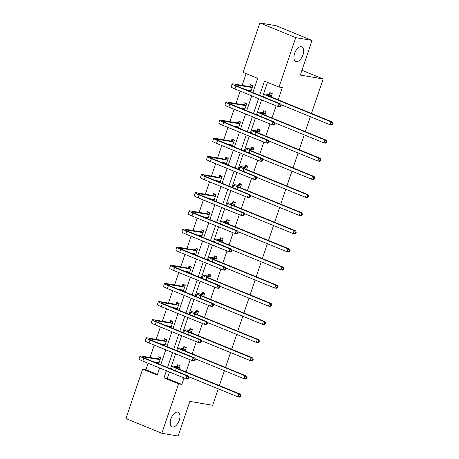 <?xml version="1.0" encoding="UTF-8"?>
<svg xmlns="http://www.w3.org/2000/svg" width="459" height="459" viewBox="0 0 459 459"><rect width="100%" height="100%" fill="white"/><g stroke="black" fill="none" stroke-linecap="round" stroke-linejoin="round"><path stroke-width="0.69" d="M296.267 61.586A7.895 4.16 -67.8 0 1 295.797 61.454A7.895 4.16 -67.8 0 1 294.764 52.997A7.895 4.16 -67.8 0 1 301.305 46.703A7.895 4.16 -67.8 0 1 301.775 46.835A7.895 4.16 -67.8 0 1 302.802 55.292A7.895 4.16 -67.8 0 1 296.267 61.586M172.584 426.985A7.895 4.16 -67.8 0 1 172.114 426.853A7.895 4.16 -67.8 0 1 171.087 418.396A7.895 4.16 -67.8 0 1 177.622 412.102A7.895 4.16 -67.8 0 1 178.092 412.234A7.895 4.16 -67.8 0 1 179.125 420.685A7.895 4.16 -67.8 0 1 172.584 426.985M218.266 388.83L212.695 405.286L189.871 401.396L178.138 436.05L161.832 433.273L125.921 418.585L142.651 369.156L157.213 375.112L159.629 367.963M148.102 363.247L145.91 369.713L142.651 369.156M246.139 73.612L242.151 85.391M240.212 91.123L236.012 103.533M234.073 109.265L229.867 121.675M227.928 127.407L223.728 139.817M221.789 145.549L217.589 157.959M215.65 163.691L211.45 176.101M209.511 181.833L205.305 194.243M203.366 199.975L199.166 212.385M197.227 218.117L193.027 230.527M191.087 236.259L186.882 248.669M184.943 254.401L180.743 266.811M178.803 272.543L174.604 284.953M172.664 290.685L168.464 303.095M166.525 308.827L162.32 321.237M160.38 326.969L156.18 339.379M154.241 345.105L150.041 357.521M252.84 92.586L257.665 78.328L243.109 72.373L259.84 22.95L295.751 37.638L279.02 87.061L264.459 81.105L259.633 95.363M295.751 37.638L312.051 40.415L276.14 25.727L259.84 22.95M312.051 40.415L300.324 75.069L323.147 78.965L301.942 70.29M323.147 78.965L311.477 113.453M310.376 116.706L305.333 131.595M304.237 134.848L299.193 149.737M298.092 152.99L293.054 167.879M291.953 171.132L286.915 186.021M285.814 189.269L280.77 204.163M279.674 207.411L274.631 222.305M273.53 225.553L268.492 240.447M267.39 243.695L262.347 258.589M261.251 261.837L256.208 276.731M255.106 279.979L250.069 294.873M248.967 298.12L243.93 313.015M242.828 316.262L237.785 331.157M236.689 334.404L231.646 349.299M230.544 352.546L225.507 367.441M224.405 370.688L219.362 385.583M145.91 369.713L157.443 374.429M158.665 363.872L160.73 357.768L158.303 356.775L157.667 358.663M156.444 362.266L156.238 362.88M164.804 345.73L166.869 339.626L164.442 338.633L163.806 340.521M162.584 344.124L162.377 344.738M170.943 327.588L173.009 321.484L170.587 320.491L169.945 322.379M168.728 325.982L168.522 326.596M177.088 309.446L179.153 303.342L176.726 302.349L176.084 304.237M174.868 307.84L174.661 308.454M183.227 291.304L185.293 285.2L182.866 284.207L182.229 286.095M181.007 289.698L180.8 290.312M189.366 273.162L191.432 267.058L189.005 266.065L188.368 267.953M187.146 271.556L186.939 272.17M195.511 255.02L197.577 248.916L195.15 247.923L194.507 249.811M193.291 253.414L193.084 254.028M201.65 236.878L203.716 230.774L201.289 229.781L200.652 231.669M199.43 235.272L199.223 235.886M207.789 218.736L209.855 212.632L207.428 211.639L206.791 213.527M205.569 217.13L205.362 217.744M213.928 200.594L215.994 194.49L213.567 193.497L212.93 195.385M211.714 198.988L211.501 199.602M220.073 182.452L222.139 176.348L219.712 175.355L219.069 177.243M217.853 180.846L217.646 181.46M226.212 164.311L228.278 158.206L225.851 157.213L225.214 159.101M223.992 162.704L223.785 163.318M232.352 146.169L234.417 140.064L231.99 139.071L231.353 140.959M230.131 144.562L229.925 145.176M238.491 128.027L240.556 121.922L238.135 120.929L237.492 122.817M236.276 126.42L236.069 127.034M244.636 109.885L246.701 103.78L244.274 102.787L243.631 104.675M242.415 108.278L242.209 108.892M250.775 91.743L252.84 85.638L250.413 84.645L249.776 86.533M248.554 90.136L248.348 90.75M169.457 371.979L167.265 378.445L181.827 384.401L184.013 377.935M186.038 371.956L190.152 359.793M192.178 353.814L196.297 341.651M198.317 335.672L202.436 323.509M204.462 317.53L208.575 305.367M210.601 299.388L214.714 287.225M216.74 281.247L220.859 269.083M222.885 263.105L226.998 250.941M229.024 244.963L233.138 232.799M235.163 226.821L239.282 214.657M241.302 208.679L245.422 196.515M247.447 190.537L251.561 178.373M253.586 172.395L257.7 160.231M259.725 154.253L263.845 142.089M265.87 136.111L269.984 123.947M272.009 117.969L276.123 105.805M278.148 99.827L282.279 87.617L279.02 87.061M267.488 82.345L262.663 96.602M261.567 99.855L256.524 114.744M255.422 117.997L250.384 132.886M249.283 136.139L244.245 151.028M243.144 154.281L238.101 169.17M237.005 172.423L231.961 187.312M230.86 190.565L225.822 205.454M224.721 208.707L219.677 223.596M218.582 226.849L213.538 241.738M212.437 244.991L207.399 259.88M206.298 263.133L201.26 278.022M200.158 281.275L195.115 296.164M194.019 299.417L188.976 314.306M187.874 317.559L182.837 332.448M181.735 335.701L176.692 350.59M175.596 353.837L170.553 368.732M178.999 369.076L180.14 365.708L177.713 364.716L177.076 366.603M185.143 350.934L186.285 347.566L183.858 346.574L183.216 348.461M191.283 332.792L192.424 329.424L189.997 328.432L189.36 330.319M197.422 314.65L198.563 311.282L196.136 310.29L195.5 312.177M203.566 296.508L204.703 293.14L202.276 292.148L201.639 294.035M209.706 278.366L210.847 274.998L208.42 274.006L207.778 275.893M215.845 260.224L216.987 256.856L214.56 255.864L213.923 257.751M221.984 242.082L223.126 238.714L220.699 237.722L220.062 239.609M228.129 223.94L229.265 220.572L226.844 219.58L226.201 221.468M234.268 205.798L235.41 202.43L232.983 201.438L232.34 203.326M240.407 187.656L241.549 184.288L239.122 183.296L238.485 185.184M246.546 169.514L247.688 166.147L245.261 165.154L244.624 167.042M252.691 151.372L253.833 148.005L251.406 147.012L250.763 148.9M258.83 133.23L259.972 129.863L257.545 128.87L256.908 130.758M264.969 115.089L266.111 111.721L263.684 110.728L263.047 112.616M271.114 96.947L272.25 93.579L269.823 92.586L269.186 94.474M181.827 384.401L178.562 383.844L161.832 433.273M166.422 370.746L164.006 377.889L178.562 383.844M258.537 98.616L253.494 113.505M252.393 116.758L247.355 131.647M246.253 134.9L241.21 149.789M240.114 153.042L235.071 167.931M233.975 171.184L228.932 186.073M227.83 189.326L222.793 204.215M221.691 207.468L216.648 222.357M215.552 225.61L210.509 240.499M209.407 243.752L204.37 258.641M203.268 261.894L198.231 276.783M197.129 280.036L192.086 294.925M190.99 298.178L185.947 313.067M184.845 316.32L179.808 331.209M178.706 334.462L173.663 349.351M172.567 352.604L167.524 367.493M160.73 364.716L165.774 349.821M166.869 346.574L171.913 331.679M173.014 328.432L178.052 313.537M179.153 310.29L184.191 295.395M185.293 292.148L190.336 277.253M191.432 274.006L196.475 259.111M197.577 255.864L202.614 240.969M203.716 237.722L208.759 222.827M209.855 219.58L214.898 204.685M215.994 201.438L221.037 186.543M222.139 183.296L227.176 168.401M228.278 165.154L233.321 150.259M234.417 147.012L239.46 132.117M240.562 128.87L245.599 113.975M246.701 110.728L251.739 95.833M167.265 378.445L164.006 377.889M180.129 365.743L179.331 365.605L180.071 365.909M179.503 367.596L176.342 367.211A6.168 0.614 18.7 0 0 175.349 367.217A6.168 0.614 18.7 0 0 177.931 368.64L240.487 394.224L240.969 395.526L240.315 395.417L239.919 396.582L240.573 396.691L240.969 395.526M240.573 396.691L239.506 397.133L237.877 396.851L238.858 393.942L176.302 368.365A9.255 0.918 -161.3 0 1 172.429 366.23A9.255 0.918 -161.3 0 1 173.915 366.219L176.824 366.718L179.331 365.605M239.919 396.582L237.877 396.851L188.873 376.816M240.315 395.417L238.858 393.942L240.487 394.224M179.251 367.705L176.824 366.718M160.719 357.802L159.921 357.664L160.661 357.968M158.694 363.786L157.001 362.363M188.706 378.589L189.097 377.424L188.448 377.315L188.052 378.48L188.706 378.589L187.639 379.031L186.01 378.75L186.991 375.846L143.851 358.198A9.255 0.918 -161.3 0 1 139.972 356.069A9.255 0.918 -161.3 0 1 141.458 356.058L157.408 358.777L159.921 357.664M159.009 362.857L153.518 361.767M160.093 359.655L143.885 357.05A6.168 0.614 18.7 0 0 142.898 357.056A6.168 0.614 18.7 0 0 145.48 358.479L188.62 376.122L189.097 377.424M188.052 378.48L186.01 378.75L142.864 361.107A9.255 0.918 -161.3 0 1 138.991 358.972L139.972 356.069M188.448 377.315L186.991 375.846L188.62 376.122M159.835 359.77L157.408 358.777M186.268 347.601L185.47 347.463L186.216 347.767M185.643 349.454L182.481 349.069A6.168 0.614 18.7 0 0 181.494 349.075A6.168 0.614 18.7 0 0 184.076 350.498L246.632 376.082L247.108 377.384L246.454 377.275L246.064 378.44L246.713 378.549L247.108 377.384M246.713 378.549L245.645 378.991L244.016 378.709L244.997 375.801L182.447 350.223A9.255 0.918 -161.3 0 1 178.568 348.088A9.255 0.918 -161.3 0 1 180.054 348.077L182.963 348.576L185.47 347.463M246.064 378.44L244.016 378.709L195.018 358.674M246.454 377.275L244.997 375.801L246.632 376.082M185.39 349.563L182.963 348.576M192.413 329.459L191.615 329.321L192.355 329.625M191.782 331.312L188.626 330.928A6.168 0.614 18.7 0 0 187.633 330.933A6.168 0.614 18.7 0 0 190.215 332.356L252.771 357.94L253.248 359.242L252.593 359.133L252.203 360.298L252.857 360.407L253.248 359.242M252.857 360.407L251.784 360.849L250.155 360.567L251.142 357.659L188.586 332.081A9.255 0.918 -161.3 0 1 184.713 329.946A9.255 0.918 -161.3 0 1 186.199 329.935L189.102 330.434L191.615 329.321M252.203 360.298L250.155 360.567L201.157 340.532M252.593 359.133L251.142 357.659L252.771 357.94M191.529 331.421L189.102 330.434M166.858 339.66L166.06 339.522L166.801 339.826M164.833 345.644L163.14 344.221M194.846 360.447L195.241 359.282L194.587 359.173L194.191 360.338L194.846 360.447L193.778 360.889L192.149 360.608L193.13 357.704L149.99 340.056A9.255 0.918 -161.3 0 1 146.117 337.927A9.255 0.918 -161.3 0 1 147.603 337.916L163.553 340.635L166.06 339.522M165.148 344.715L159.663 343.625M166.233 341.513L150.03 338.908A6.168 0.614 18.7 0 0 149.037 338.914A6.168 0.614 18.7 0 0 151.619 340.337L194.765 357.98L195.241 359.282M194.191 360.338L192.149 360.608L149.003 342.965A9.255 0.918 -161.3 0 1 145.13 340.83L146.117 337.927M194.587 359.173L193.13 357.704L194.765 357.98M165.974 341.628L163.553 340.635M172.997 321.518L172.2 321.38L172.945 321.684M170.977 327.502L169.279 326.079M200.985 342.305L201.381 341.14L200.726 341.031L200.336 342.196L200.985 342.305L199.917 342.747L198.288 342.466L199.275 339.562L156.129 321.914A9.255 0.918 -161.3 0 1 152.256 319.785A9.255 0.918 -161.3 0 1 153.742 319.774L169.692 322.493L172.2 321.38M171.287 326.573L165.802 325.483M172.372 323.371L156.169 320.766A6.168 0.614 18.7 0 0 155.176 320.772A6.168 0.614 18.7 0 0 157.758 322.195L200.904 339.838L201.381 341.14M200.336 342.196L198.288 342.466L155.148 324.823A9.255 0.918 -161.3 0 1 151.269 322.688L152.256 319.785M200.726 341.031L199.275 339.562L200.904 339.838M172.119 323.486L169.692 322.493M198.552 311.317L197.754 311.179L198.495 311.483M197.927 313.17L194.765 312.786A6.168 0.614 18.7 0 0 193.773 312.791A6.168 0.614 18.7 0 0 196.354 314.214L258.91 339.798L259.387 341.1L258.738 340.991L258.342 342.156L258.996 342.265L259.387 341.1M258.996 342.265L257.929 342.707L256.3 342.425L257.281 339.517L194.725 313.939A9.255 0.918 -161.3 0 1 190.852 311.804A9.255 0.918 -161.3 0 1 192.338 311.793L195.241 312.292L197.754 311.179M258.342 342.156L256.3 342.425L207.296 322.39M258.738 340.991L257.281 339.517L258.91 339.798M197.668 313.279L195.241 312.292M204.691 293.175L203.894 293.037L204.634 293.341M204.066 295.028L200.904 294.644A6.168 0.614 18.7 0 0 199.912 294.649A6.168 0.614 18.7 0 0 202.499 296.072L265.05 321.656L265.531 322.958L264.877 322.849L264.482 324.014L265.136 324.123L265.531 322.958M265.136 324.123L264.068 324.565L262.439 324.284L263.42 321.375L200.864 295.797A9.255 0.918 -161.3 0 1 196.991 293.662A9.255 0.918 -161.3 0 1 198.477 293.651L201.386 294.15L203.894 293.037M264.482 324.014L262.439 324.284L213.435 304.248M264.877 322.849L263.42 321.375L265.05 321.656M203.813 295.137L201.386 294.15M210.836 275.033L210.033 274.895L210.779 275.199M210.205 276.886L207.043 276.502A6.168 0.614 18.7 0 0 206.057 276.507A6.168 0.614 18.7 0 0 208.638 277.93L271.194 303.514L271.671 304.816L271.017 304.707L270.626 305.872L271.275 305.981L271.671 304.816M271.275 305.981L270.208 306.423L268.578 306.142L269.565 303.233L207.009 277.655A9.255 0.918 -161.3 0 1 203.13 275.52A9.255 0.918 -161.3 0 1 204.616 275.509L207.525 276.008L210.033 274.895M270.626 305.872L268.578 306.142L219.58 286.106M271.017 304.707L269.565 303.233L271.194 303.514M209.952 276.995L207.525 276.008M179.142 303.376L178.339 303.238L179.085 303.542M177.117 309.36L175.424 307.937M207.129 324.163L207.52 322.998L206.871 322.889L206.475 324.054L207.129 324.163L206.062 324.605L204.427 324.324L205.414 321.42L162.268 303.772A9.255 0.918 -161.3 0 1 158.395 301.643A9.255 0.918 -161.3 0 1 159.881 301.632L175.831 304.351L178.339 303.238M177.426 308.431L171.941 307.341M178.511 305.229L162.308 302.624A6.168 0.614 18.7 0 0 161.316 302.63A6.168 0.614 18.7 0 0 163.903 304.053L207.043 321.696L207.52 322.998M206.475 324.054L204.427 324.324L161.287 306.681A9.255 0.918 -161.3 0 1 157.414 304.546L158.395 301.643M206.871 322.889L205.414 321.42L207.043 321.696M178.258 305.344L175.831 304.351M185.281 285.234L184.484 285.096L185.224 285.4M183.256 291.218L181.563 289.795M213.269 306.021L213.664 304.856L213.01 304.747L212.615 305.912L213.269 306.021L212.201 306.463L210.572 306.182L211.553 303.279L168.413 285.63A9.255 0.918 -161.3 0 1 164.534 283.501A9.255 0.918 -161.3 0 1 166.02 283.49L181.971 286.209L184.484 285.096M183.571 290.289L178.086 289.199M184.656 287.087L168.447 284.482A6.168 0.614 18.7 0 0 167.46 284.488A6.168 0.614 18.7 0 0 170.042 285.911L213.183 303.554L213.664 304.856M212.615 305.912L210.572 306.182L167.426 288.539A9.255 0.918 -161.3 0 1 163.553 286.405L164.534 283.501M213.01 304.747L211.553 303.279L213.183 303.554M184.398 287.202L181.971 286.209M191.42 267.092L190.623 266.954L191.363 267.258M189.395 273.076L187.702 271.653M219.408 287.879L219.804 286.72L219.15 286.605L218.759 287.77L219.408 287.879L218.341 288.321L216.711 288.04L217.692 285.137L174.552 267.488A9.255 0.918 -161.3 0 1 170.679 265.359A9.255 0.918 -161.3 0 1 172.165 265.348L188.115 268.067L190.623 266.954M189.71 272.147L184.225 271.057M190.795 268.945L174.592 266.34A6.168 0.614 18.7 0 0 173.6 266.346A6.168 0.614 18.7 0 0 176.181 267.769L219.327 285.412L219.804 286.72M218.759 287.77L216.711 288.04L173.565 270.397A9.255 0.918 -161.3 0 1 169.692 268.263L170.679 265.359M219.15 286.605L217.692 285.137L219.327 285.412M190.542 269.06L188.115 268.067M197.565 248.95L196.762 248.812L197.508 249.117M195.54 254.934L193.841 253.511M225.553 269.737L225.943 268.578L225.289 268.463L224.899 269.628L225.553 269.737L224.48 270.179L222.85 269.898L223.837 266.995L180.691 249.352A9.255 0.918 -161.3 0 1 176.818 247.217A9.255 0.918 -161.3 0 1 178.304 247.206L194.255 249.925L196.762 248.812M195.85 254.005L190.365 252.915M196.934 250.803L180.731 248.199A6.168 0.614 18.7 0 0 179.739 248.204A6.168 0.614 18.7 0 0 182.321 249.627L225.467 267.27L225.943 268.578M224.899 269.628L222.85 269.898L179.71 252.255A9.255 0.918 -161.3 0 1 175.831 250.121L176.818 247.217M225.289 268.463L223.837 266.995L225.467 267.27M196.681 250.918L194.255 249.925M203.704 230.808L202.907 230.676L203.647 230.975M201.679 236.792L199.986 235.369M231.692 251.595L232.082 250.436L231.434 250.321L231.038 251.486L231.692 251.595L230.625 252.037L228.989 251.756L229.976 248.853L186.83 231.21A9.255 0.918 -161.3 0 1 182.957 229.075A9.255 0.918 -161.3 0 1 184.443 229.064L200.394 231.784L202.907 230.676M201.994 235.863L196.504 234.773M203.073 232.661L186.87 230.057A6.168 0.614 18.7 0 0 185.884 230.062A6.168 0.614 18.7 0 0 188.465 231.485L231.606 249.128L232.082 250.436M231.038 251.486L228.989 251.756L185.849 234.113A9.255 0.918 -161.3 0 1 181.976 231.979L182.957 229.075M231.434 250.321L229.976 248.853L231.606 249.128M202.821 232.776L200.394 231.784M209.843 212.666L209.046 212.534L209.786 212.833M207.818 218.65L206.125 217.227M237.831 233.453L238.227 232.294L237.573 232.179L237.177 233.344L237.831 233.453L236.764 233.895L235.134 233.614L236.115 230.711L192.975 213.068A9.255 0.918 -161.3 0 1 189.102 210.933A9.255 0.918 -161.3 0 1 190.588 210.922L206.533 213.642L209.046 212.534M208.134 217.721L202.648 216.631M209.218 214.519L193.009 211.915A6.168 0.614 18.7 0 0 192.023 211.92A6.168 0.614 18.7 0 0 194.605 213.343L237.745 230.986L238.227 232.294M237.177 233.344L235.134 233.614L191.988 215.971A9.255 0.918 -161.3 0 1 188.115 213.837L189.102 210.933M237.573 232.179L236.115 230.711L237.745 230.986M208.96 214.634L206.533 213.642M215.982 194.524L215.185 194.392L215.925 194.691M213.957 200.508L212.265 199.086M243.97 215.311L244.366 214.152L243.712 214.037L243.322 215.202L243.97 215.311L242.903 215.753L241.273 215.472L242.26 212.569L199.114 194.926A9.255 0.918 -161.3 0 1 195.241 192.791A9.255 0.918 -161.3 0 1 196.727 192.78L212.678 195.5L215.185 194.392M214.273 199.579L208.788 198.489M215.357 196.377L199.154 193.773A6.168 0.614 18.7 0 0 198.162 193.778A6.168 0.614 18.7 0 0 200.744 195.201L243.89 212.844L244.366 214.152M243.322 215.202L241.273 215.472L198.133 197.829A9.255 0.918 -161.3 0 1 194.255 195.695L195.241 192.791M243.712 214.037L242.26 212.569L243.89 212.844M215.105 196.492L212.678 195.5M222.127 176.382L221.324 176.25L222.07 176.549M220.102 182.366L218.409 180.944M250.115 197.169L250.505 196.01L249.857 195.895L249.461 197.06L250.115 197.169L249.042 197.611L247.412 197.33L248.399 194.427L205.253 176.784A9.255 0.918 -161.3 0 1 201.381 174.649A9.255 0.918 -161.3 0 1 202.867 174.638L218.817 177.358L221.324 176.25M220.412 181.437L214.927 180.347M221.496 178.235L205.293 175.631A6.168 0.614 18.7 0 0 204.301 175.636A6.168 0.614 18.7 0 0 206.883 177.059L250.029 194.702L250.505 196.01M249.461 197.06L247.412 197.33L204.272 179.687A9.255 0.918 -161.3 0 1 200.399 177.553L201.381 174.649M249.857 195.895L248.399 194.427L250.029 194.702M221.244 178.35L218.817 177.358M228.266 158.24L227.469 158.108L228.209 158.407M226.241 164.224L224.549 162.802M256.254 179.027L256.65 177.868L255.996 177.753L255.6 178.918L256.254 179.027L255.187 179.469L253.557 179.188L254.538 176.285L211.398 158.642A9.255 0.918 -161.3 0 1 207.52 156.508A9.255 0.918 -161.3 0 1 209.006 156.496L224.956 159.216L227.469 158.108M226.557 163.295L221.066 162.205M227.641 160.093L211.433 157.489A6.168 0.614 18.7 0 0 210.446 157.494A6.168 0.614 18.7 0 0 213.028 158.917L256.168 176.56L256.65 177.868M255.6 178.918L253.557 179.188L210.411 161.545A9.255 0.918 -161.3 0 1 206.539 159.411L207.52 156.508M255.996 177.753L254.538 176.285L256.168 176.56M227.383 160.208L224.956 159.216M234.406 140.098L233.608 139.966L234.348 140.265M232.38 146.082L230.688 144.66M262.393 160.885L262.789 159.726L262.135 159.612L261.739 160.776L262.393 160.885L261.326 161.327L259.696 161.046L260.678 158.143L217.537 140.5A9.255 0.918 -161.3 0 1 213.664 138.366A9.255 0.918 -161.3 0 1 215.151 138.354L231.101 141.074L233.608 139.966M232.696 145.153L227.211 144.063M233.78 141.951L217.577 139.347A6.168 0.614 18.7 0 0 216.585 139.352A6.168 0.614 18.7 0 0 219.167 140.775L262.313 158.418L262.789 159.726M261.739 160.776L259.696 161.046L216.55 143.403A9.255 0.918 -161.3 0 1 212.678 141.274L213.664 138.366M262.135 159.612L260.678 158.143L262.313 158.418M233.522 142.066L231.101 141.074M240.545 121.956L239.747 121.824L240.493 122.123M238.525 127.941L236.827 126.518M268.532 142.743L268.928 141.584L268.274 141.47L267.884 142.634L268.532 142.743L267.465 143.185L265.836 142.904L266.822 140.001L223.676 122.358A9.255 0.918 -161.3 0 1 219.804 120.224A9.255 0.918 -161.3 0 1 221.29 120.212L237.24 122.932L239.747 121.824M238.835 127.011L233.35 125.921M239.919 123.81L223.717 121.205A6.168 0.614 18.7 0 0 222.724 121.21A6.168 0.614 18.7 0 0 225.306 122.633L268.452 140.276L268.928 141.584M267.884 142.634L265.836 142.904L222.695 125.261A9.255 0.918 -161.3 0 1 218.817 123.132L219.804 120.224M268.274 141.47L266.822 140.001L268.452 140.276M239.667 123.924L237.24 122.932M246.69 103.814L245.892 103.682L246.632 103.981M244.664 109.799L242.972 108.376M274.677 124.601L275.067 123.442L274.419 123.328L274.023 124.492L274.677 124.601L273.61 125.043L271.975 124.762L272.962 121.859L229.816 104.216A9.255 0.918 -161.3 0 1 225.943 102.082A9.255 0.918 -161.3 0 1 227.429 102.07L243.379 104.79L245.892 103.682M244.974 108.869L239.489 107.779M246.058 105.668L229.856 103.063A6.168 0.614 18.7 0 0 228.863 103.068A6.168 0.614 18.7 0 0 231.451 104.491L274.591 122.134L275.067 123.442M274.023 124.492L271.975 124.762L228.834 107.119A9.255 0.918 -161.3 0 1 224.962 104.991L225.943 102.082M274.419 123.328L272.962 121.859L274.591 122.134M245.806 105.782L243.379 104.79M216.975 256.891L216.178 256.753L216.918 257.057M216.35 258.744L213.188 258.36A6.168 0.614 18.7 0 0 212.196 258.365A6.168 0.614 18.7 0 0 214.778 259.788L277.334 285.372L277.81 286.674L277.161 286.565L276.766 287.73L277.42 287.839L277.81 286.674M277.42 287.839L276.352 288.281L274.717 288L275.704 285.091L213.148 259.513A9.255 0.918 -161.3 0 1 209.275 257.379A9.255 0.918 -161.3 0 1 210.761 257.367L213.664 257.866L216.178 256.753M276.766 287.73L274.717 288L225.719 267.964M277.161 286.565L275.704 285.091L277.334 285.372M216.091 258.859L213.664 257.866M223.114 238.749L222.317 238.611L223.057 238.915M222.489 240.602L219.327 240.218A6.168 0.614 18.7 0 0 218.335 240.223A6.168 0.614 18.7 0 0 220.917 241.646L283.473 267.23L283.955 268.532L283.301 268.423L282.905 269.588L283.559 269.697L283.955 268.532M283.559 269.697L282.492 270.139L280.862 269.858L281.843 266.949L219.287 241.371A9.255 0.918 -161.3 0 1 215.414 239.237A9.255 0.918 -161.3 0 1 216.9 239.225L219.809 239.724L222.317 238.611M282.905 269.588L280.862 269.858L231.858 249.822M283.301 268.423L281.843 266.949L283.473 267.23M222.231 240.717L219.809 239.724M229.253 220.607L228.456 220.469L229.202 220.773M228.628 222.46L225.467 222.076A6.168 0.614 18.7 0 0 224.48 222.081A6.168 0.614 18.7 0 0 227.062 223.504L289.618 249.088L290.094 250.39L289.44 250.281L289.05 251.446L289.698 251.555L290.094 250.39M289.698 251.555L288.631 251.997L287.001 251.716L287.982 248.812L225.432 223.229A9.255 0.918 -161.3 0 1 221.554 221.095A9.255 0.918 -161.3 0 1 223.04 221.083L225.948 221.582L228.456 220.469M289.05 251.446L287.001 251.716L238.003 231.68M289.44 250.281L287.982 248.812L289.618 249.088M228.375 222.575L225.948 221.582M235.398 202.465L234.601 202.327L235.341 202.631M234.767 204.318L231.606 203.934A6.168 0.614 18.7 0 0 230.619 203.939A6.168 0.614 18.7 0 0 233.201 205.362L295.757 230.946L296.233 232.248L295.579 232.139L295.189 233.304L295.837 233.413L296.233 232.248M295.837 233.413L294.77 233.855L293.14 233.574L294.127 230.67L231.571 205.087A9.255 0.918 -161.3 0 1 227.698 202.953A9.255 0.918 -161.3 0 1 229.184 202.941L232.088 203.44L234.601 202.327M295.189 233.304L293.14 233.574L244.142 213.538M295.579 232.139L294.127 230.67L295.757 230.946M234.515 204.433L232.088 203.44M241.537 184.323L240.74 184.185L241.48 184.489M240.912 186.176L237.751 185.792A6.168 0.614 18.7 0 0 236.758 185.797A6.168 0.614 18.7 0 0 239.34 187.22L301.896 212.804L302.372 214.106L301.724 213.997L301.328 215.162L301.982 215.271L302.372 214.106M301.982 215.271L300.915 215.713L299.279 215.432L300.266 212.528L237.71 186.945A9.255 0.918 -161.3 0 1 233.838 184.811A9.255 0.918 -161.3 0 1 235.324 184.799L238.227 185.298L240.74 184.185M301.328 215.162L299.279 215.432L250.281 195.396M301.724 213.997L300.266 212.528L301.896 212.804M240.654 186.291L238.227 185.298M247.676 166.181L246.879 166.043L247.619 166.347M247.051 168.034L243.89 167.65A6.168 0.614 18.7 0 0 242.897 167.655A6.168 0.614 18.7 0 0 245.485 169.078L308.035 194.662L308.517 195.964L307.863 195.855L307.467 197.02L308.121 197.129L308.517 195.964M308.121 197.129L307.054 197.571L305.424 197.29L306.405 194.387L243.849 168.803A9.255 0.918 -161.3 0 1 239.977 166.669A9.255 0.918 -161.3 0 1 241.463 166.657L244.372 167.156L246.879 166.043M307.467 197.02L305.424 197.29L256.42 177.254M307.863 195.855L306.405 194.387L308.035 194.662M246.799 168.149L244.372 167.156M253.821 148.039L253.018 147.901L253.764 148.205M253.19 149.892L250.029 149.508A6.168 0.614 18.7 0 0 249.042 149.514A6.168 0.614 18.7 0 0 251.624 150.936L314.18 176.52L314.656 177.822L314.002 177.713L313.612 178.878L314.26 178.987L314.656 177.822M314.26 178.987L313.193 179.429L311.563 179.148L312.55 176.245L249.994 150.661A9.255 0.918 -161.3 0 1 246.116 148.527A9.255 0.918 -161.3 0 1 247.602 148.515L250.511 149.014L253.018 147.901M313.612 178.878L311.563 179.148L262.565 159.112M314.002 177.713L312.55 176.245L314.18 176.52M252.938 150.007L250.511 149.014M259.96 129.897L259.163 129.759L259.903 130.063M259.329 131.75L256.174 131.366A6.168 0.614 18.7 0 0 255.181 131.372A6.168 0.614 18.7 0 0 257.763 132.794L320.319 158.378L320.795 159.68L320.147 159.571L319.751 160.736L320.405 160.845L320.795 159.68M320.405 160.845L319.332 161.287L317.703 161.006L318.689 158.103L256.133 132.519A9.255 0.918 -161.3 0 1 252.261 130.385A9.255 0.918 -161.3 0 1 253.747 130.373L256.65 130.872L259.163 129.759M319.751 160.736L317.703 161.006L268.704 140.97M320.147 159.571L318.689 158.103L320.319 158.378M259.077 131.865L256.65 130.872M266.1 111.755L265.302 111.617L266.042 111.921M265.474 113.608L262.313 113.224A6.168 0.614 18.7 0 0 261.32 113.23A6.168 0.614 18.7 0 0 263.902 114.652L326.458 140.236L326.934 141.538L326.286 141.429L325.89 142.594L326.544 142.703L326.934 141.538M326.544 142.703L325.477 143.145L323.847 142.864L324.829 139.961L262.273 114.377A9.255 0.918 -161.3 0 1 258.4 112.243A9.255 0.918 -161.3 0 1 259.886 112.231L262.789 112.73L265.302 111.617M325.89 142.594L323.847 142.864L274.843 122.828M326.286 141.429L324.829 139.961L326.458 140.236M265.216 113.723L262.789 112.73M272.239 93.613L271.441 93.475L272.181 93.779M271.613 95.466L268.452 95.082A6.168 0.614 18.7 0 0 267.459 95.088A6.168 0.614 18.7 0 0 270.047 96.51L332.603 122.094L333.079 123.396L332.425 123.287L332.029 124.452L332.683 124.561L333.079 123.396M332.683 124.561L331.616 125.003L329.987 124.722L330.968 121.819L268.412 96.235A9.255 0.918 -161.3 0 1 264.539 94.101A9.255 0.918 -161.3 0 1 266.025 94.089L268.934 94.588L271.441 93.475M332.029 124.452L329.987 124.722L280.983 104.686M332.425 123.287L330.968 121.819L332.603 122.094M271.361 95.581L268.934 94.588M252.829 85.672L252.031 85.54L252.771 85.839M250.803 91.657L249.111 90.234M280.816 106.459L281.212 105.3L280.558 105.186L280.162 106.35L280.816 106.459L279.749 106.901L278.12 106.62L279.101 103.717L235.96 86.074A9.255 0.918 -161.3 0 1 232.082 83.94A9.255 0.918 -161.3 0 1 233.568 83.928L249.518 86.648L252.031 85.54M251.119 90.727L245.634 89.637M252.203 87.526L235.995 84.921A6.168 0.614 18.7 0 0 235.008 84.926A6.168 0.614 18.7 0 0 237.59 86.349L280.73 103.992L281.212 105.3M280.162 106.35L278.12 106.62L234.974 88.977A9.255 0.918 -161.3 0 1 231.101 86.849L232.082 83.94M280.558 105.186L279.101 103.717L280.73 103.992M251.945 87.64L249.518 86.648M176.136 367.825L176.342 367.211M175.493 370.752L176.302 368.365M143.678 357.664L143.885 357.05M142.864 361.107L143.851 358.198M182.275 349.683L182.481 349.069M181.638 352.61L182.447 350.223M188.414 331.541L188.626 330.928M187.777 334.468L188.586 332.081M149.818 339.522L150.03 338.908M149.003 342.965L149.99 340.056M155.962 321.38L156.169 320.766M155.148 324.823L156.129 321.914M194.559 313.399L194.765 312.786M193.916 316.326L194.725 313.939M200.698 295.257L200.904 294.644M200.055 298.184L200.864 295.797M206.837 277.116L207.043 276.502M206.2 280.042L207.009 277.655M162.102 303.238L162.308 302.624M161.287 306.681L162.268 303.772M168.241 285.096L168.447 284.482M167.426 288.539L168.413 285.63M174.38 266.954L174.592 266.34M173.565 270.397L174.552 267.488M180.525 248.812L180.731 248.199M179.71 252.255L180.691 249.352M186.664 230.67L186.87 230.057M185.849 234.113L186.83 231.21M192.803 212.528L193.009 211.915M191.988 215.971L192.975 213.068M198.948 194.387L199.154 193.773M198.133 197.829L199.114 194.926M205.087 176.245L205.293 175.631M204.272 179.687L205.253 176.784M211.226 158.103L211.433 157.489M210.411 161.545L211.398 158.642M217.365 139.961L217.577 139.347M216.55 143.403L217.537 140.5M223.51 121.819L223.717 121.205M222.695 125.261L223.676 122.358M229.649 103.677L229.856 103.063M228.834 107.119L229.816 104.216M212.976 258.974L213.188 258.36M212.339 261.9L213.148 259.513M219.121 240.832L219.327 240.218M218.478 243.758L219.287 241.371M225.26 222.69L225.467 222.076M224.617 225.616L225.432 223.229M231.399 204.548L231.606 203.934M230.762 207.474L231.571 205.087M237.544 186.406L237.751 185.792M236.901 189.332L237.71 186.945M243.683 168.264L243.89 167.65M243.041 171.19L243.849 168.803M249.822 150.122L250.029 149.508M249.185 153.048L249.994 150.661M255.961 131.98L256.174 131.366M255.324 134.906L256.133 132.519M262.106 113.838L262.313 113.224M261.464 116.764L262.273 114.377M268.245 95.696L268.452 95.082M267.603 98.622L268.412 96.235M235.788 85.535L235.995 84.921M234.974 88.977L235.96 86.074M171.459 369.105L172.429 366.23M177.599 350.963L178.568 348.088M183.738 332.821L184.713 329.946M189.877 314.679L190.852 311.804M196.022 296.537L196.991 293.662M202.161 278.395L203.13 275.52M208.3 260.253L209.275 257.379M214.445 242.111L215.414 239.237M220.584 223.969L221.554 221.095M226.723 205.827L227.698 202.953M232.862 187.685L233.838 184.811M239.007 169.543L239.977 166.669M245.146 151.401L246.116 148.527M251.285 133.259L252.261 130.385M257.424 115.117L258.4 112.243M263.569 96.975L264.539 94.101"/></g></svg>
